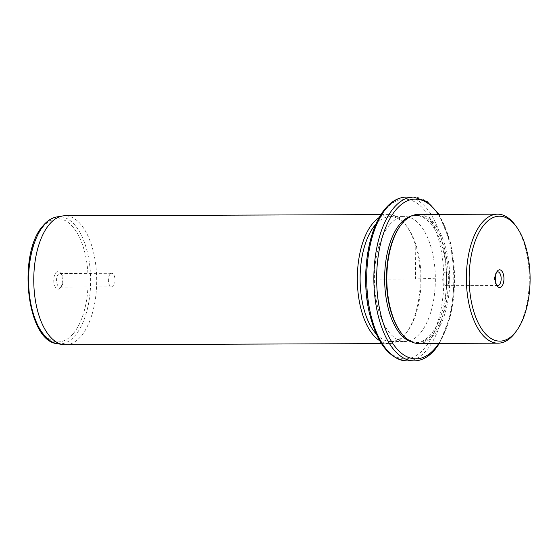 <?xml version="1.0" encoding="UTF-8"?>
<svg xmlns="http://www.w3.org/2000/svg" width="558" height="558" viewBox="0 0 558 558"><rect width="100%" height="100%" fill="white"/><g stroke="black" fill="none" stroke-linecap="round" stroke-linejoin="round"><path stroke-width="0.42" stroke-dasharray="2.79 2.09" d="M447.516 272.834A6.808 3.32 -90.2 0 1 449.232 280.479A6.808 3.32 -90.2 0 1 446.023 285.675A6.808 3.32 -90.2 0 1 444.482 284.901A6.808 3.32 -90.2 0 1 442.766 277.256A6.808 3.32 -90.2 0 1 445.975 272.06A6.808 3.32 -90.2 0 1 447.516 272.834M496.62 284.992A6.808 3.32 -90.2 0 1 496.32 284.713A6.808 3.32 89.8 0 1 496.006 284.329L497.241 286.017M515.229 225.118A64.512 31.471 -90.2 0 1 515.627 332.101M418.528 343.477A64.512 31.471 89.8 0 0 434.068 334.974A64.512 31.471 89.8 0 0 448.653 262.351A64.512 31.471 89.8 0 0 418.054 214.46M400.281 331.682A63.486 30.969 89.8 0 0 417.628 342.459A63.486 30.969 89.8 0 0 432.924 334.089A63.486 30.969 89.8 0 0 447.279 262.623A63.486 30.969 89.8 0 0 417.161 215.486A63.486 30.969 89.8 0 0 401.872 223.856A63.486 30.969 89.8 0 0 399.891 226.395M411.365 341.817A63.486 30.969 89.8 0 0 415.843 342.466A63.486 30.969 89.8 0 0 431.132 334.096A63.486 30.969 89.8 0 0 445.486 262.63A63.486 30.969 89.8 0 0 415.375 215.493A63.486 30.969 89.8 0 0 410.897 216.176M389.61 224.79A62.461 30.474 89.8 0 0 375.485 295.112A62.461 30.474 89.8 0 0 405.115 341.482A62.461 30.474 89.8 0 0 420.16 333.245A62.461 30.474 89.8 0 0 434.284 262.93A62.461 30.474 89.8 0 0 404.655 216.56A62.461 30.474 89.8 0 0 389.61 224.79M376.399 334.186A62.461 30.474 89.8 0 0 390.816 341.531A62.461 30.474 89.8 0 0 405.854 333.3A62.461 30.474 89.8 0 0 407.8 330.803A62.461 30.474 89.8 0 0 407.417 227.218A62.461 30.474 89.8 0 0 390.349 216.616A62.461 30.474 89.8 0 0 375.987 224.072M379.307 217.46A64.512 31.471 -90.2 0 1 388.556 214.572A64.512 31.471 -90.2 0 1 406.182 225.523A64.512 31.471 -90.2 0 1 406.58 332.505A64.512 31.471 -90.2 0 1 404.571 335.086A64.512 31.471 -90.2 0 1 389.031 343.589A64.512 31.471 -90.2 0 1 379.761 340.764M65.467 344.788A64.512 31.471 89.8 0 0 81.008 336.286A64.512 31.471 89.8 0 0 95.592 263.662A64.512 31.471 89.8 0 0 64.993 215.772M60.243 287.991A8.851 4.318 89.8 0 0 60.522 287.635A8.851 4.318 89.8 0 0 60.466 272.953A8.851 4.318 89.8 0 0 55.912 272.618A8.851 4.318 89.8 0 0 54.342 284.699A8.851 4.318 89.8 0 0 60.243 287.991M61.533 286.205A6.808 3.32 -90.2 0 1 59.894 287.105A6.808 3.32 -90.2 0 1 56.665 282.048A6.808 3.32 -90.2 0 1 58.206 274.39A6.808 3.32 -90.2 0 1 59.846 273.49A6.808 3.32 -90.2 0 1 61.701 274.648A6.808 3.32 -90.2 0 1 61.743 285.933A6.808 3.32 -90.2 0 1 61.533 286.205M110.045 274.194A6.808 3.32 89.8 0 0 108.503 281.86A6.808 3.32 89.8 0 0 111.733 286.91A6.808 3.32 89.8 0 0 113.372 286.017A6.808 3.32 89.8 0 0 114.913 278.351A6.808 3.32 89.8 0 0 111.684 273.301A6.808 3.32 89.8 0 0 110.045 274.194M496.578 272.367A6.808 3.32 89.8 0 0 495.964 273.036A6.808 3.32 89.8 0 0 496.006 284.329M435.582 278.191L415.605 278.979L415.11 238.029M415.605 278.979L379.859 279.112M438.818 343.4A79.871 38.962 89.8 0 0 438.344 214.384M414.127 360.9A81.914 39.967 89.8 0 0 433.852 350.103A81.914 39.967 89.8 0 0 452.378 257.887A81.914 39.967 89.8 0 0 413.52 197.072M406.97 360.928A81.914 39.967 89.8 0 0 426.703 350.131A81.914 39.967 89.8 0 0 445.228 257.915A81.914 39.967 89.8 0 0 406.37 197.1M385.355 209.682A79.871 38.962 89.8 0 0 371.168 318.653A79.871 38.962 89.8 0 0 424.415 348.359A79.871 38.962 89.8 0 0 438.602 239.389A79.871 38.962 89.8 0 0 385.355 209.682M57.418 343.714A63.605 31.032 89.8 0 0 75.17 335.518A63.605 31.032 89.8 0 0 89.21 261.514A63.605 31.032 89.8 0 0 56.944 216.902M73.14 333.761A61.575 30.041 89.8 0 0 84.077 249.747A61.575 30.041 89.8 0 0 43.022 226.841A61.575 30.041 89.8 0 0 32.085 310.862A61.575 30.041 89.8 0 0 73.14 333.761M497.869 285.48L446.023 285.675M415.375 215.493L417.161 215.486M415.843 342.466L417.628 342.459M439.481 343.4L450.871 314.726L454.833 278.833L450.606 242.974L439 214.384M390.349 216.616L404.655 216.56M390.816 341.531L405.115 341.482M407.417 227.218L406.182 225.523M407.8 330.803L406.58 332.505M381.016 214.6L388.556 214.572M381.491 343.616L389.031 343.589M61.701 274.648L60.466 272.953M61.743 285.933L60.522 287.635M59.894 287.105L111.733 286.91M59.846 273.49L111.684 273.301M495.964 273.036L497.185 271.334M497.813 271.872L445.975 272.06"/><path stroke-width="0.84" d="M496.578 272.367A6.808 3.32 89.8 0 1 497.813 271.872A6.808 3.32 89.8 0 1 499.361 272.639A6.808 3.32 -90.2 0 1 501.07 280.29A6.808 3.32 -90.2 0 1 497.869 285.48A6.808 3.32 -90.2 0 1 496.62 284.992M514.901 332.896A62.461 30.474 89.8 0 0 516.847 330.399A62.461 30.474 89.8 0 0 516.464 226.813A62.461 30.474 89.8 0 0 484.351 224.442A62.461 30.474 89.8 0 0 473.261 309.662A62.461 30.474 89.8 0 0 514.901 332.896M497.652 286.519A8.851 4.318 89.8 0 0 503.469 282.767A8.851 4.318 89.8 0 0 501.6 270.818A8.851 4.318 89.8 0 0 497.185 271.334A8.851 4.318 89.8 0 0 497.241 286.017A8.851 4.318 89.8 0 0 497.652 286.519M516.847 330.399L515.627 332.101A64.512 31.471 -90.2 0 1 513.618 334.681A64.512 31.471 -90.2 0 1 498.078 343.184A64.512 31.471 -90.2 0 1 467.478 295.294A64.512 31.471 -90.2 0 1 482.063 222.67A64.512 31.471 -90.2 0 1 497.603 214.167A64.512 31.471 -90.2 0 1 515.229 225.118L516.464 226.813M497.603 214.167L418.054 214.46A64.512 31.471 89.8 0 0 402.513 222.963A64.512 31.471 89.8 0 0 400.505 225.544A64.512 31.471 89.8 0 0 400.902 332.526A64.512 31.471 89.8 0 0 418.528 343.477L498.078 343.184M400.505 225.544L399.891 226.395A63.486 30.969 89.8 0 0 400.281 331.682L400.902 332.526M410.897 216.176A63.486 30.969 89.8 0 0 400.086 223.863A63.486 30.969 89.8 0 0 385.215 290.844A63.486 30.969 89.8 0 0 411.365 341.817M375.987 224.072A62.461 30.474 89.8 0 0 375.304 224.846A62.461 30.474 89.8 0 0 360.112 279.983A62.461 30.474 89.8 0 0 376.399 334.186M379.761 340.764A64.512 31.471 -90.2 0 1 357.538 286.24A64.512 31.471 -90.2 0 1 373.016 223.074A64.512 31.471 -90.2 0 1 379.307 217.46M381.016 214.6L64.993 215.772A64.512 31.471 89.8 0 0 62.524 215.974A64.512 31.471 89.8 0 0 49.453 224.274A64.512 31.471 89.8 0 0 34.568 294.429A64.512 31.471 89.8 0 0 62.998 344.593A64.512 31.471 89.8 0 0 65.467 344.788L381.491 343.616M438.344 214.384A79.871 38.962 89.8 0 0 396.075 209.641A79.871 38.962 89.8 0 0 381.895 318.611A79.871 38.962 89.8 0 0 435.142 348.318A79.871 38.962 89.8 0 0 438.818 343.4M439 214.384L427.177 201.591L413.52 197.072A81.914 39.967 89.8 0 0 393.788 207.869A81.914 39.967 89.8 0 0 375.269 300.085A81.914 39.967 89.8 0 0 414.127 360.9C421.736 360.74 428.67 356.987 434.912 349.657L439.481 343.4M406.97 360.928C389.282 359.206 376.727 343.114 369.319 312.64C360.621 275.987 367.896 228.18 385.578 208.343C391.821 201.013 398.754 197.26 406.37 197.1A81.914 39.967 89.8 0 0 386.638 207.897A81.914 39.967 89.8 0 0 368.113 300.113A81.914 39.967 89.8 0 0 406.97 360.928L414.127 360.9M57.418 343.714C26.428 341.482 17.179 252.879 43.252 225.509C47.353 220.668 51.915 217.801 56.944 216.902A63.605 31.032 89.8 0 0 44.061 225.076A63.605 31.032 89.8 0 0 29.386 294.254A63.605 31.032 89.8 0 0 57.418 343.714L62.998 344.593M406.37 197.1L413.52 197.072M56.944 216.902L62.524 215.974"/></g></svg>
